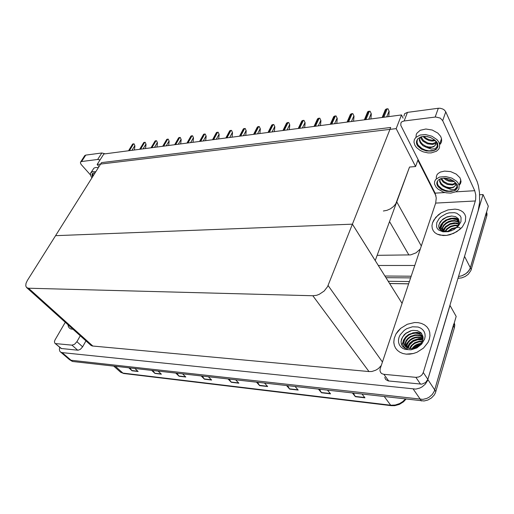 <?xml version="1.0" encoding="UTF-8"?>
<svg xmlns="http://www.w3.org/2000/svg" width="514" height="514" viewBox="0 0 514 514"><rect width="100%" height="100%" fill="white"/><g stroke="black" fill="none" stroke-linecap="round" stroke-linejoin="round"><path stroke-width="0.77" d="M383.367 210.984L386.907 210.335L390.428 208.787L393.512 206.525L395.812 203.801L409.562 167.037L415.595 166.517L418.094 159.603M486.193 213.021L470.034 268.706L467.708 272.131L465.048 274.251L461.887 275.755L458.533 276.5L461.887 275.755L466.005 273.602L469.07 270.473L470.349 267.8L488.3 206.165L483.064 194.523L464.206 257.495M377.141 255.342L410.68 254.854L416.089 252.849L420.266 249.065M453.746 324.019L434.349 391.173L432.3 394.463L429.248 397.123L426.826 398.389L422.926 399.359L71.08 360.269L69.191 359.408L71.08 360.269L422.926 399.359L426.826 398.389L429.248 397.123L432.3 394.463L434.349 391.173L456.188 316.444L449.981 305.425L427.436 380.733L425.348 384.061L422.245 386.766L419.784 388.057L415.839 389.066L61.988 352.61L60.594 352.064L59.778 351.101L59.386 349.257L59.675 347.374M26.805 287.737L90.875 345.26L92.289 345.973L368.968 371.571L371.86 371.461L375.753 370.209L378.42 368.519L381.253 365.512M27.403 280.464L26.021 283.375L25.739 285.88L26.567 287.551L28.495 288.226L312.82 295.762L316.688 295.267L319.335 294.297L324.154 291.046L327.553 286.658L352.386 224.162L55.563 235.688L101.528 162.61L390.711 127.446L352.386 224.162L55.563 235.688L27.403 280.464M486.585 212.057L487.041 213.805L486.848 215.841L470.908 270.57L468.254 274.264L465.228 276.455L461.688 277.862L457.987 278.325M420.786 343.371L421.396 343.198M353.536 393.274L355.373 396.712L364.972 397.823L362.197 394.251M319.624 389.439L321.52 392.78L330.547 393.827L327.669 390.351M287.718 385.828L289.671 389.085L298.165 390.075L295.209 386.676M257.642 382.422L259.634 385.603L267.653 386.534L264.626 383.213M129.926 367.973L132.04 370.793L138.17 371.506L134.944 368.544M152.838 370.568L154.939 373.453L161.39 374.198L158.19 371.172M176.964 373.299L179.045 376.248L185.837 377.038L182.669 373.941M202.394 376.171L204.456 379.197L211.627 380.032L208.491 376.865M229.244 379.21L231.281 382.313L238.856 383.187L235.765 379.949M454.318 322.856L454.742 325.099L454.44 327.553L435.435 392.812L434.201 395.054L431.452 397.958L427.931 400.008L424.037 400.978L72.493 361.477L69.538 359.704M382.159 117.468L385.339 109.585L387.254 108.769L388.006 108.801L389.188 111.39L388.783 116.594M77.717 350.201L71.928 345.138L74.581 344.239L76.901 341.701L82.658 346.796L80.357 349.321L78.051 350.207L61.172 348.524L55.004 343.352M80.704 161.904L84.759 155.601L85.754 155.087L81.597 161.524L80.602 162.026L80.435 163.034L81.231 164.525L90.368 174.741M100.057 159.925L97.686 159.501L101.836 152.954L105.139 153.827M67.944 324.655L68.394 326.641L69.339 328.022L70.836 328.954L73.123 329.301L70.836 328.954L69.339 328.022L68.394 326.641L67.944 324.655M65.284 322.265L54.947 340.062L54.413 341.765L54.882 343.256L61.564 348.601M429.344 339.24L429.987 335.687L429.71 332.243L428.644 329.352L426.864 326.853L424.448 324.861L421.512 323.454L418.178 322.676L414.592 322.561L407.261 324.276L400.708 328.292L395.979 333.959L394.212 338.315L393.808 342.587L394.347 345.511L395.574 348.158L397.457 350.426L399.911 352.231L402.854 353.484L406.176 354.133L413.397 353.516L416.995 352.27L423.446 348.126L428.014 342.408L429.344 339.24L428.014 342.408L423.446 348.126L416.995 352.27L413.397 353.516L409.735 354.146L406.176 354.133L402.854 353.484L399.911 352.231L397.457 350.426L395.574 348.158L394.347 345.511L393.788 342.208L394.212 338.315L395.979 333.959L398.061 330.971L400.708 328.292L407.261 324.276L414.592 322.561L418.178 322.676L421.512 323.454L424.448 324.861L426.864 326.853L428.644 329.352L429.71 332.243L429.987 335.687L429.344 339.24M465.363 221.566L465.684 216.696L464.797 214.274L463.191 212.231L460.949 210.65L458.167 209.596L454.993 209.108L448.009 209.885L441.205 212.809L435.743 217.371L432.537 222.793L431.972 225.704L432.242 228.447L433.225 230.715L434.876 232.636L437.131 234.127L443.068 235.541L446.499 235.399L450.046 234.686L456.85 231.679L462.279 227.027L465.363 221.566L462.279 227.027L459.805 229.514L453.547 233.427L446.499 235.399L439.9 235.11L437.131 234.127L434.876 232.636L433.225 230.715L432.242 228.447L431.972 225.704L432.537 222.793L433.81 220.031L438.243 214.929L441.205 212.809L448.009 209.885L454.993 209.108L458.167 209.596L460.949 210.65L463.191 212.231L464.797 214.274L465.684 216.696L465.363 221.566M443.582 225.222L446.949 222.588L450.964 220.763M420.516 384.131L415.916 377.321L418.576 377.025L420.465 376.132L422.033 374.77L423.311 372.502L427.841 379.364L425.598 382.564L421.827 384.125L388.237 380.919L385.712 379.55L384.761 377.379M403.914 116.113L404.679 113.658L407.441 112.38L404.126 120.957L401.974 121.696L400.901 122.827L400.785 125.345L435.075 193.168L445.015 192.551M435.14 117.051L438.307 108.281L440.247 108.274L442.798 109.019L444.404 110.047L445.792 111.834L442.682 120.636L440.241 118.117L435.776 116.999L404.126 120.957M440.941 140.412L439.907 143.393L440.941 140.412M460.281 181.84L459.76 183.453L460.281 181.84M442.682 120.636L474.75 190.7L475.765 194.902L475.617 199.638L475.302 200.974L435.66 203.101L380.148 368.814L379.955 370.729L380.656 372.592L381.838 373.678L383.881 374.32L388.68 380.977M427.841 379.364L478.155 210.74L479.626 202.253L479.523 192.666L478.405 185.837L477.217 181.86L445.792 111.834M435.66 203.101L436.225 198.006L435.075 193.168M364.336 119.807L367.51 112.148L368.037 111.493L369.438 111.23L370.17 111.262L371.326 113.819L370.909 118.94M347.059 122.075L350.4 114.352L352.263 113.607L352.887 113.652L354.017 116.164L353.587 121.214M330.303 124.272L333.714 116.633L335.424 115.933L336.117 115.965L337.229 118.445L336.792 123.418M314.048 126.405L317.523 118.85L319.213 118.175L319.849 118.214L320.935 120.655L320.492 125.557M98.354 167.654L95.713 167.493L93.978 168.072L91.023 172.453M95.784 171.747L92.565 171.676L90.644 172.935L90.438 175.094L91.91 177.908M95.129 172.788L93.349 173.006L92.205 173.912L91.974 175.268L92.546 176.9M92.469 173.565L92.925 176.289M93.098 176.019L92.783 174.323L93.33 173.019M94.666 173.526L94.711 172.781M93.182 175.884L92.841 175.184M92.064 174.233L92.443 173.591M459.143 185.355L460.493 183.646L461.052 181.648L460.017 177.85L456.246 174.098L450.617 171.637L444.52 171.072L440.35 172.068L438.031 173.559L436.99 174.837L436.264 177.054L436.36 178.647M450.804 193.129L456.008 191.748L458.115 190.045L458.963 188.625L459.15 185.374L458.263 183.299L456.67 181.32L451.793 178.101L445.722 176.527L439.464 177.105L435.621 179.547L434.555 181.648L434.536 184.006L436.039 187.122L437.902 189.036L443.139 191.973L446.197 192.814L450.804 193.129M455.719 182.875L455.41 185.567L453.419 187.424L450.168 188.252L446.403 187.899L451.311 189.602L454.845 189.428L456.355 188.15L456.972 186.82L456.413 183.864L453.284 180.78L449.005 178.743L445.028 178.075L440.864 178.602L438.211 180.086L436.784 182.913L437.131 185.053L438.095 186.717L441.558 189.602L446.319 191.311L451.119 191.452L445.394 190.752L440.369 188.06L438.551 186.145L437.498 183.935L437.446 181.744L438.146 180.151M437.144 181.532L437.247 183.794L438.551 186.145M454.845 189.428L456.933 186.987M454.247 181.493L451.645 181.673L448.279 180.986L445.773 179.804L443.666 178.095M453.335 180.819L448.902 180.253L444.822 178.069M455.847 183.498L452.481 185.014L447.379 184.442L443.126 182.052L440.839 178.609M455.751 182.99L452.513 184.192L447.957 183.691L443.878 181.596L441.365 178.454M446.403 187.899L442.978 186.229L440.858 184.243L439.586 181.519L439.945 178.956M455.635 185.04L454.389 186.608L452.185 187.488L449.384 187.597L446.351 186.935L443.768 185.715L441.237 183.511L440.055 181.403L439.913 179.026M453.875 181.224L457.242 184.667L457.441 187.848L455.455 190.315L451.119 191.452M436.939 183.999L436.778 183.524M457.473 187.738L456.124 189.57L453.804 190.771L448.851 191.15L445.297 190.386L441.989 188.889L438.127 185.47M437.086 183.575L436.81 182.663M439.727 144.723L441.128 142.808L441.661 141.048L441.545 138.684L440.626 136.371L437.87 133.158L432.287 130.074L425.855 129.04L420.214 130.286L416.841 133.222L416.186 134.739L416.012 137.206M431.207 152.902L436.476 151.244L438.596 149.33L439.444 147.762L439.624 144.196L438.693 141.883L437.009 139.686L431.856 136.184L425.457 134.565L420.06 135.047L415.749 137.469L414.342 139.641L413.956 142.14L414.914 145.353L416.533 147.589L420.156 150.429L423.138 151.81L428.001 152.902L431.207 152.902M436.02 141.414L435.84 144.582L433.842 146.708L430.507 147.73L426.601 147.454L431.317 149.066L435.307 148.752L437.292 146.22L436.932 142.853L434.369 139.827L430.488 137.501L425.579 136.351L421.351 136.743L417.85 138.703L416.404 141.806L416.758 144.158L417.766 146.021L421.435 149.201L426.459 151.013L431.477 151.026L428.458 151.052L424.635 150.152L419.585 146.998L418.036 145.077L417.06 142.378L417.214 140.271L418.19 138.375M416.86 140.11L416.899 142.86L418.37 145.597M435.307 148.752L437.279 146.278M435.319 140.65L432.081 141.087L428.894 140.521L425.245 138.664L423.041 136.416M434.664 140.059L432.313 140.232L428.907 139.577L426.556 138.491L423.954 136.338M436.251 142.706L434.703 143.849L432.492 144.466L427.442 143.881L422.829 141.067L421.139 138.69L420.625 136.975M436.206 142.192L432.499 143.637L427.976 143.091L423.459 140.521L421.082 136.82M426.601 147.454L422.971 145.687L420.304 142.911L419.328 139.994L419.996 137.238M435.968 144.254L434.484 146.053L431.978 146.998L428.637 146.985L425.476 146.06L422.63 144.325L420.555 141.948L419.694 139.615L419.797 137.604M427.346 136.576L431.066 137.752M427.102 136.531L431.317 137.868M434.002 139.551L436.264 141.434L437.587 143.278L437.96 146.522L436.213 149.433L433.88 150.563L431.477 151.026M416.558 143.02L416.404 142.5M437.819 147.055L436.373 149.041L433.97 150.351L428.927 150.84L425.335 150.088L421.962 148.552L417.985 144.987M416.719 142.59L416.436 141.511M436.759 222.633L439.303 218.411L441.308 216.535L446.313 213.702L449.069 212.88L454.421 212.635L456.753 213.233L460.152 215.739L461.039 217.525L460.942 221.733L458.392 226.057L453.894 229.617L448.381 231.679L442.972 231.84L438.757 230.086L437.369 228.595L436.553 226.796L436.759 222.633M459.253 222.543L457.948 220.185L454.055 218.315L450.566 218.309L445.58 220.133L441.963 223.564L440.434 227.58L440.884 229.398L441.719 230.388L445.233 231.743L441.654 230.78L439.297 228.646L438.712 225.627L440.055 222.087L443.017 219.035L447.103 216.85L451.581 215.989L455.616 216.664L458.398 218.791L459.298 222.003L457.82 226.051L454.093 229.501M459.278 222.318L456.56 219.581L452.012 218.771L447.096 220.05L443.1 223.005L441.32 226.841L441.063 226.346L441.34 228.177L442.329 229.713L443.948 230.831L446.075 231.422L451.433 230.78M459.195 222.903L457.19 221.675L454.556 221.097L451.575 221.271L448.722 222.144L446.12 223.622L444.051 225.569L442.83 227.676L442.515 229.893M459.233 222.658L457.299 221.264L454.678 220.557L451.626 220.641L448.664 221.476L445.966 222.947L443.807 224.939L442.464 227.316L442.265 229.642M458.822 224.188L455.365 223.372L450.174 224.31L445.824 227.169L443.781 230.747M458.951 223.834L456.798 223.025L454.183 222.8L450.155 223.635L445.619 226.513L444.16 228.428L443.428 230.555M457.968 225.832L454.877 225.704L450.797 226.815L447.302 229.128L445.58 231.339M458.244 225.389L454.954 225.106L450.508 226.25L446.769 228.807L445.066 231.223M456.136 227.965L451.947 229.077L448.381 231.461M460.011 227.863L458.822 227.541M458.257 227.445L457.087 227.355M456.76 227.355L451.665 228.512L447.514 231.506M441.346 224.817L441.063 226.346M458.79 219.472L453.862 218.283M441.732 223.956L440.459 226.128L439.939 228.274M451.78 215.989L446.46 217.268L441.886 220.204L439.181 224.046L438.731 226.128L439.007 228.023M446.056 226.102L442.792 230.124M458.636 219.17L454.967 218.071L450.56 218.315M443.479 221.727L440.819 224.811L439.791 227.985M420.426 344.444L416.751 346.16L413.847 348.428M419.263 345.601L415.396 347.939M399.018 337.409L400.175 334.865L404.1 330.412L406.677 328.709L412.459 326.769L418.133 327.052L420.574 328.041L422.592 329.545L424.069 331.491L424.93 333.792L425.129 336.323L424.648 338.957L421.756 344.007L416.841 347.894L410.911 349.828L405.173 349.424L402.751 348.363L400.798 346.796L399.391 344.81L398.613 342.504L398.485 339.992L399.018 337.409M423.112 338.231L421.692 335.372L419.193 333.477L417.574 332.899L413.905 332.654L408.636 334.46L405.758 336.888L403.239 341.508L402.905 344.052L403.618 346.32L405.295 348.087L407.692 349.186L404.897 348.19L402.732 346.494L401.55 344.708L401.016 341.784L401.485 339.105L404.12 334.82L405.944 333.194L410.365 330.926L412.761 330.393L417.407 330.714L421.062 332.809L422.964 336.342L422.675 340.615L419.694 345.202L414.759 348.164L411.496 348.743L407.422 347.965L404.711 345.723L403.644 342.459L404.756 345.787M423.118 337.711L421.39 335.25L418.769 333.702L415.389 333.136L411.881 333.689L408.669 335.205L405.996 337.563L404.383 340.326L403.933 342.883M422.932 337.595L420.773 336.13L417.978 335.379L414.901 335.462L410.59 337.036L408.11 338.938L406.343 341.264L405.398 344.11L405.642 346.789M423.118 337.621L421.05 335.899L418.267 334.929L415.081 334.845L410.532 336.336L407.904 338.263L406.021 340.673L405.026 343.757L405.398 346.552M423.073 338.797L420.754 337.801L418.03 337.467L415.235 337.833L412.639 338.822L410.249 340.39L408.367 342.408L407.075 344.965L406.78 347.631M423.099 338.501L420.818 337.383L418.062 336.927L415.183 337.229L412.498 338.186L410.024 339.76L408.058 341.816L406.625 344.791L406.465 347.438M422.81 340.165L417.94 339.709L413.243 341.38L409.6 344.753L408.206 348.28M422.9 339.799L417.959 339.137L413.089 340.737L409.292 344.168L407.82 348.132M422.18 341.829L418.923 341.894L414.869 343.346L412.234 345.337L410.031 348.672M422.386 341.38L418.981 341.302L414.682 342.729L411.155 345.639L409.529 348.608M420.863 343.924L416.237 345.447L412.556 348.665M421.3 343.339L418.884 343.705L415.897 344.92L413.873 346.346L411.817 348.73M404.03 339.786L403.644 342.459M408.591 341.148L406.574 343.847L405.52 346.674M421.666 333.496L417.349 332.346L412.594 332.866M405.572 337.113L403.484 340.133L402.346 344.065M411.386 330.643L405.777 333.477L402.52 337.145L401.138 341.161L401.254 343.545L402.154 345.761M423.067 338.81L418.73 338.604L413.198 340.416L409.664 343.146L406.94 347.721M298.268 128.474L301.808 120.996L303.478 120.353L304.057 120.398L305.123 122.801L304.667 127.639M282.944 130.485L286.542 123.084L288.071 122.48L288.72 122.512L289.761 124.889L289.305 129.656M268.064 132.445L271.771 125.024L273.268 124.529L273.814 124.574L274.842 126.913L274.373 131.616M253.595 134.34L257.296 127.087L258.754 126.534L259.332 126.572L260.341 128.885L259.866 133.518M239.53 136.184L243.328 128.93L244.728 128.474L245.249 128.519L246.238 130.794L245.756 135.368M225.852 137.983L229.687 130.8L230.959 130.376L231.551 130.408L232.521 132.657L232.039 137.167M212.539 139.731L216.407 132.625L217.679 132.214L218.219 132.252L219.17 134.469L218.681 138.921M199.58 141.427L203.525 134.34L204.713 134.006L205.24 134.045L206.178 136.236L205.684 140.63M186.968 143.085L190.893 136.133L192.05 135.754L192.602 135.792L193.521 137.951L193.026 142.288M174.676 144.697L178.634 137.816L179.791 137.45L180.292 137.489L181.198 139.628L180.697 143.907M162.707 146.272L166.716 139.41L167.802 139.108L168.296 139.146L169.183 141.254L168.682 145.488M151.032 147.801L155.1 140.971L156.089 140.727L156.603 140.765L157.477 142.847L156.976 147.023M139.654 149.298L143.702 142.584L144.723 142.301L145.199 142.339L146.06 144.395L145.552 148.52M128.558 150.75L132.644 144.074L133.614 143.836L134.077 143.875L134.925 145.905L134.417 149.985M391.501 405.707L390.698 405.225L395.189 405.051L399.667 403.541L402.713 401.614L405.295 399.127M113.8 366.148L120.636 372.277L123.893 373.537M419.527 345.357L414.991 348.087M405.951 399.205L403.464 401.845L399.359 404.422L394.778 405.687L391.334 405.687L123.701 373.511L120.501 372.175M420.709 343.378L421.403 343.185M418.73 346.038L415.897 347.727M417.876 160.207L435.968 195.924M411.168 276.224L384.896 276.018L411.168 276.224M414.772 265.449L378.304 265.507M479.678 194.722L483.064 194.523M408.617 283.824L389.618 283.561M97.178 164.486L396.146 128.596L401.492 114.93L103.802 154.001L97.178 164.486L99.022 166.594M401.492 114.93L403.117 118.175M396.146 128.596L415.595 166.517M409.562 167.037L375.214 260.585L352.386 224.162L402.057 303.401M410.602 277.901L385.93 277.676M352.565 393.165L355.373 396.712M318.622 389.323L321.52 392.78M286.69 385.712L289.671 389.085M256.589 382.307L259.634 385.603M128.815 367.851L132.04 370.793M151.733 370.44L154.939 373.453M175.865 373.17L179.045 376.248M201.308 376.049L204.456 379.197M228.177 379.088L231.281 382.313M389.188 111.39L388.006 108.801M71.928 345.138L55.775 343.622M82.658 346.796L85.979 340.84M101.836 152.954L85.754 155.087M97.686 159.501L81.597 161.524M80.28 335.726L76.901 341.701M415.916 377.321L383.881 374.32M438.307 108.281L407.441 112.38M475.302 200.974L423.311 372.502M371.326 113.819L370.17 111.262M354.017 116.164L352.887 113.652M337.229 118.445L336.117 115.965M320.935 120.655L319.849 118.214M305.123 122.801L304.057 120.398M289.761 124.889L288.72 122.512M274.842 126.913L273.814 124.574M260.341 128.885L259.332 126.572M246.238 130.794L245.249 128.519M232.521 132.657L231.551 130.408M219.17 134.469L218.219 132.252M206.178 136.236L205.24 134.045M193.521 137.951L192.602 135.792M181.198 139.628L180.292 137.489M169.183 141.254L168.296 139.146M157.477 142.847L156.603 140.765M146.06 144.395L145.199 142.339M134.925 145.905L134.077 143.875M396.763 201.886L421.307 245.943M464.585 256.473L471.254 269.587M389.522 221.611L408.874 255.008M427.866 379.55L435.846 391.642M413.23 389.072L421.461 400.959M62.155 352.63L72.493 361.477M28.495 288.226L92.861 346.063M312.82 295.762L368.968 371.571M328.086 285.482L382.435 361.991M388.186 281.274L409.388 281.531M486.803 216.008L485.968 214.184M115.367 366.328L122.936 373.125L390.698 405.225L384.388 396.763M454.402 327.694L453.412 325.972M238.592 382.917L231.069 382.05M211.363 379.762L204.244 378.94M185.573 376.781L178.833 375.997M161.12 373.948L154.727 373.209M137.9 371.256L131.822 370.555M267.402 386.252L259.435 385.333M297.921 389.785L289.472 388.809M330.309 393.538L321.327 392.497M364.741 397.528L355.187 396.416M386.74 116.864L389.053 111.127M383.81 117.25L387.254 108.769M382.827 117.378L386.271 108.904M455.757 191.883L474.75 190.7M368.827 119.216L371.192 113.555M365.917 119.595L369.438 111.23M364.966 119.723L368.493 111.365M351.46 121.497L353.876 115.913M348.576 121.876L352.167 113.62M347.657 121.998L351.248 113.748M334.62 123.707L337.081 118.194M331.761 124.08L335.424 115.933M330.868 124.195L334.53 116.061M318.288 125.846L320.787 120.411M315.455 126.219L319.168 118.181M314.581 126.335L318.301 118.304M302.438 127.928L304.975 122.563M299.623 128.301L303.395 120.366M298.775 128.41L302.553 120.482M287.043 129.952L289.613 124.651M284.248 130.318L288.071 122.48M283.426 130.427L287.255 122.595M272.086 131.912L274.688 126.682M269.317 132.278L273.185 124.542M268.52 132.381L272.388 124.651M257.553 133.82L260.187 128.654M254.803 134.18L258.715 126.54M254.032 134.282L257.944 126.65M243.424 135.677L246.084 130.569M240.7 136.037L244.645 128.487M239.948 136.133L243.893 128.59M229.681 137.482L232.367 132.439M226.976 137.836L230.959 130.376M226.244 137.932L230.227 130.479M216.31 139.236L219.015 134.25M213.631 139.59L217.64 132.22M212.918 139.679L216.934 132.316M203.293 140.945L206.018 136.017M200.633 141.292L204.675 134.013M199.94 141.382L203.987 134.109M190.623 142.603L193.367 137.739M187.983 142.95L192.05 135.754M187.308 143.04L191.381 135.85M178.281 144.228L181.037 139.416M175.666 144.569L179.752 137.456M175.004 144.659L179.097 137.546M166.253 145.803L169.029 141.048M163.658 146.143L167.77 139.114M163.015 146.227L167.127 139.204M154.534 147.345L157.316 142.641M151.958 147.679L156.089 140.727M151.334 147.762L155.459 140.817M143.104 148.842L145.899 144.196M140.553 149.176L144.691 142.307M139.943 149.259L144.087 142.391M131.963 150.306L134.764 145.706M129.425 150.641L133.582 143.843M128.828 150.718L132.991 143.92M60.62 352.077L69.191 359.408M408.636 283.773L389.586 283.503M487.028 214.852L486.263 213.169M454.736 325.741L453.901 324.289M460.891 179.926L459.15 185.374M437.144 183.395L436.874 184.205M439.875 180.671L439.586 181.519M441.545 138.684L439.624 144.196M416.79 142.391L416.488 143.207M419.694 139.615L419.373 140.476M442.213 228.563L442.509 229.135M404.993 344.496L405.347 345.029M406.401 346.629L406.754 347.162"/></g></svg>
